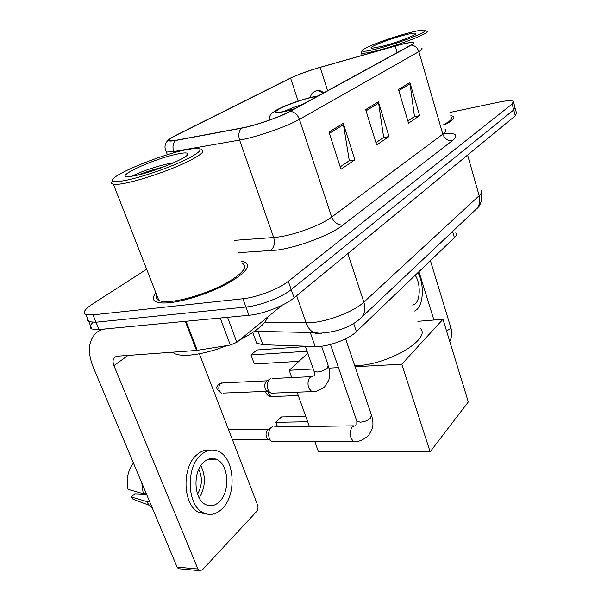 <?xml version="1.0" encoding="UTF-8"?>
<svg xmlns="http://www.w3.org/2000/svg" width="601" height="601" viewBox="0 0 601 601"><rect width="100%" height="100%" fill="white"/><g stroke="black" fill="none" stroke-linecap="round" stroke-linejoin="round"><path stroke-width="0.9" d="M455.828 232.79C456.933 234.007 456.459 235.63 454.401 237.65L356.401 331.662C348.79 339.377 327.087 347.22 315.172 346.544L262.847 344.711L256.635 343.118L255.425 339.813M92.96 322.391C89.714 325.607 89.354 327.823 91.885 329.032L99.022 329.543L248.949 315.277C262.945 314.12 285.024 305.548 294.084 297.818L515.305 115.798L516.469 113.048L515.17 108.188M146.652 269.233L92.434 304.091C84.666 309.237 82.472 312.708 85.853 314.496L92.96 314.864L242.909 298.742C256.905 297.405 279.119 288.848 288.307 281.313L512.15 104.018L513.727 109.915L514.907 107.226L513.727 109.915L291.207 289.584L513.727 109.915L515.305 115.798M242.909 298.742L245.937 307.028C259.933 305.781 282.079 297.217 291.207 289.584C282.079 297.217 259.933 305.781 245.937 307.028L95.995 322.219L245.937 307.028L248.949 315.277M91.885 329.032L88.873 321.783L95.995 322.219L88.873 321.783C87.318 321.114 86.86 320.017 87.513 318.492M155.929 292.957C152.361 297.119 152.414 300.079 156.102 301.822C159.002 303.047 163.72 303.317 170.256 302.619C186.167 300.898 210.921 292.619 227.839 283.356C245.291 273.237 251.128 266.213 245.351 262.284L241.737 261.217L245.351 262.284C251.128 266.213 245.291 273.237 227.839 283.356C210.921 292.619 186.167 300.898 170.256 302.619C163.72 303.317 159.002 303.047 156.102 301.822C152.414 300.079 152.361 297.119 155.929 292.957M399.297 44.932C406.727 43.009 411.302 42.258 413.007 42.671C413.916 43.009 413.142 43.858 410.678 45.225L289.72 111.448C279.923 116.977 254.681 125.707 241.963 127.953L176.093 140.251L170.128 140.769C168.025 140.243 169.925 138.478 175.838 135.48L290.591 78.122C298.254 74.479 308.11 70.895 320.153 67.372L399.297 44.932M399.582 44.774L320.371 67.237C308.035 70.843 297.938 74.516 290.088 78.25L173.944 136.299C166.289 140.514 166.815 141.911 175.537 140.506L241.399 128.223C254.441 125.917 280.344 116.962 290.373 111.298L411.264 45.075C416.463 41.935 413.901 41.507 403.594 43.783L399.582 44.774M328.972 132.07L340.992 169.272L354.845 159.821L343.239 123.333L328.972 132.07M340.211 166.86L349.309 160.692L343.239 123.333M348.911 160.963L354.845 159.821M398.471 89.519L408.545 123.205L419.656 115.625L409.882 82.532L398.471 89.519M407.891 121.011L414.48 116.549L409.882 82.532M414.097 116.812L419.656 115.625M365.678 109.592L376.654 144.954L389.027 136.517L378.397 101.809L365.678 109.592M375.941 142.655L383.671 137.419L378.397 101.809M383.28 137.682L389.027 136.517M443.891 125.211C452.027 121.056 455.212 118.112 453.432 116.384L450.84 115.527L453.432 116.384C455.212 118.112 452.027 121.056 443.891 125.211M512.15 104.018L513.352 101.389C511.661 100.262 507.011 100.48 499.401 102.035L449.954 112.447M412.834 305.24L415.441 303.685C420.64 298.892 420.46 282.748 415.178 275.281M414.652 311.025L417.177 309.23C423.713 303.024 424.073 283.402 417.958 272.606M378.57 48.411C402.685 42.235 433.862 29.336 423.389 30.05C420.399 30.155 415.133 31.207 407.598 33.213C388.186 38.314 361.907 48.35 362.05 50.694C362.193 51.956 367.707 51.19 378.57 48.411M361.239 52.257L361.486 53.151C363.402 53.647 369.014 52.7 378.322 50.304C401.07 44.497 431.954 32.214 426.68 31.207M443.726 124.64C450.352 121.086 452.869 118.562 451.283 117.075M403.587 35.309C386.789 39.689 365.01 48.628 372.402 48.208L382.935 46.119C396.825 42.536 416.147 35.158 415.96 33.551C415.802 32.604 411.677 33.198 403.587 35.309M317.448 96.265L310.965 97.55C295.121 101.223 271.622 111.155 276.64 112.177C278.038 112.53 281.268 112.124 286.331 110.952L294.873 108.631M302.476 104.461C295.331 106.723 289.186 109.059 284.025 111.463M354.74 365.769L356.416 365.693C388.885 364.709 432.389 338.25 420.039 328.161M334.449 356.017L336.297 361.389M430.151 451.817L401.799 364.214L442.967 319.289L468.314 401.941L430.151 451.817L318.38 451.516L314.804 441.57M307.689 421.759L275.882 422.323L277.587 426.943M309.38 426.477L297.074 392.198M291.823 377.593L289.201 370.299L307.72 353.223M401.799 364.214L355.071 366.738M338.438 367.632L329.055 368.143M313.264 368.991L289.201 370.299M417.89 321.325L442.967 319.289M277.482 426.943L275.882 422.323L281.388 416.936L305.766 416.41M305.391 346.597L256.822 349.985L251 354.951L307.021 351.224M254.343 364.003L251 354.951L254.343 364.003L298.93 361.329M274.417 441.735L272.133 441.743L270.397 440.36L269.301 438.347C268.076 434.147 268.602 430.654 270.901 427.867L272.463 426.905M232.512 439.917L268.549 439.714L266.491 437.265C265.612 434.245 265.995 431.728 267.648 429.723L271.066 427.709M273.327 393.114L271.126 393.197L269.316 391.882L268.001 389.546C266.664 384.249 267.603 380.583 270.811 378.547M223.136 393.092L267.483 391.319L266.168 390.365L265.221 388.682C264.335 385.647 264.725 383.19 266.371 381.312L269.586 379.314M227.554 317.313L236.854 342.3L282.079 305.24M185.281 321.332L106.099 328.867C102.08 329.273 98.692 330.685 95.935 333.097C88.324 340.91 87.393 352.216 93.147 367.023L177.107 567.126L197.909 569.012L113.935 365.663C112.552 362.027 112.77 359.248 114.588 357.325L117.323 356.198L196.504 350.443L185.281 321.332L186.032 321.227M180.308 568.892L178.369 568.711L177.107 567.126M197.909 569.012L199.164 570.619L202.297 569.943L256.687 511.436C258.039 509.663 258.362 507.575 257.641 505.186L199.337 353.779M236.854 342.3L230.333 345.049L196.504 350.443M219.455 501.662C230.438 491.423 228.658 464.31 216.736 459.449C212.296 457.481 207.969 458.368 203.762 462.124C192.643 471.515 193.702 499.115 205.467 504.517C210.342 506.906 215.008 505.952 219.455 501.662M199.224 497.936C205.527 487.246 206.06 476.473 200.824 465.617M197.549 494.15C202.184 485.924 202.597 477.63 198.796 469.268M210.252 450.119C205.512 449.45 201.004 451.035 196.715 454.882C181.532 467.398 182.764 504.923 198.751 512.398L207.187 514.178M200.892 454.904C185.747 467.458 186.994 505.11 202.958 512.6C209.704 515.951 216.127 514.644 222.242 508.671C237.14 494.54 234.555 457.804 218.298 451.313C212.363 448.722 206.556 449.924 200.892 454.904M141.813 483.009L143.241 493.699L128.036 489.364C126.052 479.56 127.758 470.921 133.159 463.446L133.55 463.318M146.344 493.812L143.241 493.699M146.524 494.247L134.782 493.819L131.273 496.974L146.509 501.459L149.611 501.587M146.509 501.459L149.349 505.328L152.308 508.025M131.273 496.974L133.054 499.266L149.349 505.328M127.044 180.097C142.828 176.807 169.061 167.724 185.146 160.001C201.478 151.752 204.513 147.891 194.251 148.409L184.289 150.13C157.8 155.764 110.344 175.575 112.65 180.428C113.236 182.058 118.029 181.945 127.044 180.097M112.297 181.201L111.38 183.185L113.439 184.327C115.925 184.665 120.253 184.199 126.413 182.929C141.333 179.834 165.335 171.781 182.253 164.193C199.802 156.027 206.188 151.189 201.395 149.679M156.763 295.083C155.644 297.548 156.35 299.351 158.882 300.492C161.601 301.649 166.049 301.897 172.224 301.236C187.144 299.606 210.297 291.861 226.134 283.191C242.504 273.71 247.965 267.122 242.534 263.433M172.495 352.186L174.147 353.358C177.265 354.996 182.216 355.597 188.992 355.161C200.216 354.267 212.912 351.074 227.08 345.567M239.694 339.971C256.169 331.482 265.462 323.864 267.58 317.118M176.514 154.202C152.03 159.28 110.554 178.865 130.229 176.461L135.796 175.515C154.795 171.713 189.803 156.974 187.797 153.811C187.377 152.519 183.613 152.646 176.514 154.202M173.689 162.758C160.467 164.629 138.313 172.479 132.19 176.198M138.08 175.004C145.472 172.074 154.104 169.332 163.983 166.778M452.583 231.498L454.401 237.65M257.987 331.376L262.847 344.711M310.289 332.511L315.172 346.544M353.666 323.466L356.401 331.662M264.695 322.354L311.438 322.662C328.642 321.4 354.38 311.28 363.838 302.145L479.17 195.686C481.634 193.364 482.227 191.531 480.943 190.186M467.593 155.05L479.17 195.686C480.484 200.817 479.621 205.196 476.585 208.825L475.053 210.275M296.646 295.707L306.119 322.872C307.795 327.485 310.311 330.723 313.692 332.586C316.457 334.013 319.251 334.209 322.083 333.179M294.084 297.818L288.307 281.313M99.022 329.543L92.96 314.864M254.539 331.301L313.692 332.586L319.792 333.194C337.717 332.09 351.683 326.801 361.697 317.328C364.965 313.309 365.678 308.245 363.838 302.145L347.851 253.577M481.566 192.162C482.242 200.216 480.582 205.767 476.585 208.825L359.781 319.093M443.515 133.632C455.919 132.663 458.894 134.985 452.433 140.589L342.991 225.044C337.8 225.24 334.028 222.573 331.692 217.036L442.817 134.151C445.611 132.025 446.385 130.462 445.123 129.478M342.991 225.044C330.693 234.938 297.901 247.409 276.753 250.121L238.635 252.653M241.399 128.223C238.762 131.326 238.169 135.27 239.604 140.071L273.673 237.523L278.864 236.937C295.715 234.6 321.67 224.797 331.692 217.036L299.426 119.351C287.353 126.428 255.508 137.464 239.604 140.071L173.734 151.572L166.387 152.083L165.583 150.37M175.537 140.506C172.923 143.429 172.322 147.117 173.734 151.572L174.155 152.714M290.373 111.298C294.61 112.019 297.63 114.701 299.426 119.351L418.859 51.641C417.5 47.742 414.968 45.548 411.264 45.075M421.662 48.35C422.796 48.816 421.857 49.913 418.859 51.641L442.817 134.151C444.635 138.823 447.835 140.972 452.433 140.589M234.195 240.362L273.673 237.523C275.235 243.352 274.094 247.777 270.247 250.79M395.233 46.044L397.178 52.61M320.153 67.372L327.605 90.706M290.591 78.122L298.141 101.081M366.054 110.802L378.683 103.049M398.816 90.668L410.13 83.719M329.386 133.339L343.554 124.632M318.154 95.882L311.626 97.189C298.87 100.495 287.954 104.394 278.879 108.894C272.035 112.913 274.281 113.724 285.618 111.335L294.114 109.044M267.836 391.409L268.331 393.602L270.931 396.57L272.531 396.51M446.551 330.986L450.014 328.882L450.577 326.809L430.399 260.669M355.702 441.404L353.553 441.404C349.594 437.46 349.143 432.57 352.201 426.733L355.386 425.756M356.416 419.934L356.859 421.233L360.33 422.165C364.439 421.879 367.865 420.535 370.599 418.123L371.343 414.825L345.62 338.814M322.805 93.335C320.656 91.247 318.335 90.458 315.856 90.969L313.94 91.84C312.49 93.493 311.829 92.141 310.274 97.52M220.447 383.476C217.945 387.352 218.298 390.575 221.514 393.152C212.942 387.728 218.584 385.301 218.674 384.219L222.806 382.927L268.474 380.756M313.835 391.567L311.731 391.634L308.659 387.87C307.404 383.295 307.982 379.712 310.394 377.12L312.896 376.451M313.737 370.336L314.105 371.38L317.238 372.034C321.114 371.643 324.442 370.359 327.214 368.188L328.161 365.258L321.558 346.214M113.935 365.663L127.968 355.424M186.047 321.257L197.256 350.353M230.333 345.049L220.206 318.012M252.751 332.518L256.635 343.118M413.045 42.686L413.225 43.422M169.497 139.064C164.839 142.625 163.795 146.967 166.387 152.083L167.363 154.727M513.6 102.32L514.907 107.226M85.853 314.496L88.873 321.783M362.163 55.36L361.486 53.151M362.05 50.694L361.051 52.633M309.199 97.798C295.97 101.411 285.009 105.521 276.302 110.133C269.428 114.656 269.902 115.152 269.038 120.215M298.284 395.578L270.931 396.57C267.993 396.036 266.213 394.309 265.612 391.394M449.788 341.548C451.892 337.056 452.23 332.383 450.803 327.53M418.95 271.66L433.922 320.025M272.133 441.743L353.553 441.404C357.542 442.336 362.523 440.428 368.488 435.665L372.259 428.708C372.785 426.582 373.702 423.577 371.779 416.087M356.799 424.629L356.859 421.233L330.482 344.463M353.365 425.831L274.387 426.988M267.287 438.715L270.397 440.36M228.545 429.632L268.557 429.106M323.864 92.757C318.853 89.526 319.364 90.999 317.937 90.586L315.585 91.036M221.348 382.942L219.057 383.904M271.126 393.197L311.731 391.634C314.526 392.43 318.83 390.83 324.638 386.826L328.77 380.223L329.566 376.88C330.047 374.461 329.694 370.922 328.514 366.272M311.13 376.654L272.764 378.525M314.068 375.572L314.12 375.475C314.526 375.708 314.518 374.34 314.105 371.38L305.248 346.191M266.168 390.365L269.316 391.882M114.588 357.325L115.4 356.746M199.164 570.619L178.369 568.711M207.833 459.374L216.736 459.449M198.751 512.398L202.958 512.6M187.249 154.99L187.797 153.811M174.147 353.358L173.659 352.103M158.882 300.492L113.439 184.327M112.65 180.428L111.38 183.185"/></g></svg>
